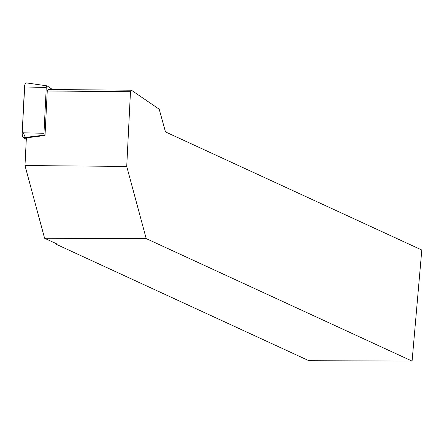 <?xml version="1.0" encoding="UTF-8"?>
<svg xmlns="http://www.w3.org/2000/svg" width="444" height="444" viewBox="0 0 444 444"><rect width="100%" height="100%" fill="white"/><g stroke="black" fill="none" stroke-linecap="round" stroke-linejoin="round"><path stroke-width="0.67" d="M52.475 89.533L47.197 85.931A1.754 0.733 90.5 0 0 47.042 85.864A1.754 0.733 90.5 0 0 46.259 87.435L43.962 133.261A1.754 0.733 90.5 0 0 44.478 135.126L45.016 135.492L47.253 90.992L130.475 91.708L126.729 166.422L24.981 165.545L26.368 137.862L45.022 135.492M24.77 85.109L22.305 130.658L26.285 139.505L23.532 137.629A4.534 1.898 -89.5 0 1 22.2 132.8L24.498 86.974A4.534 1.898 -89.5 0 1 26.529 82.906L47.042 85.864M146.198 238.583L412.082 361.094L308.858 360.689L55.228 243.823L56.31 243.667L44.6 238.273L146.198 238.583L126.729 166.422M412.082 361.094L421.8 250.022L165.479 131.912L159.196 109.196L131.407 90.215L130.475 91.708M44.6 238.273L24.981 165.545M55.284 243.195L55.228 243.823M47.253 90.992L48.191 89.494L131.407 90.215M55.911 243.484L55.883 243.828M44.478 135.126L23.532 137.629M46.259 87.435L24.498 86.974M22.2 132.8L43.962 133.261"/></g></svg>
